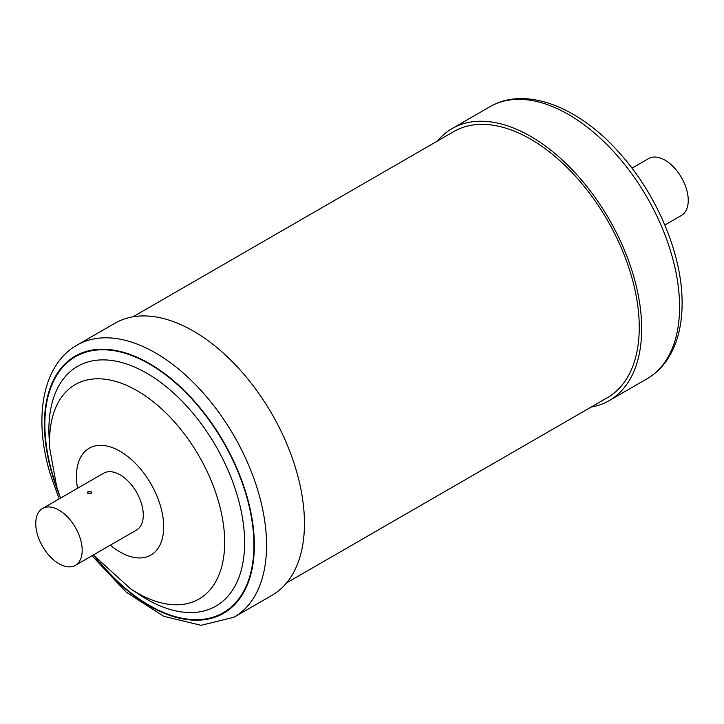 <?xml version="1.0" encoding="UTF-8"?>
<svg xmlns="http://www.w3.org/2000/svg" width="724" height="724" viewBox="0 0 724 724"><rect width="100%" height="100%" fill="white"/><g stroke="black" fill="none" stroke-linecap="round" stroke-linejoin="round"><path stroke-width="1.09" d="M664.84 225.037L681.447 215.444A32.833 18.96 -120 0 0 686.479 189.136A32.833 18.96 -120 0 0 665.03 160.203A32.833 18.96 -120 0 0 648.614 158.583L632.007 168.167M591.046 407.114A157.081 90.69 -120 0 0 609.156 400.644A157.081 90.69 -120 0 0 641.69 328.741A157.081 90.69 -120 0 0 573.127 170.665A157.081 90.69 -120 0 0 452.084 128.582A157.081 90.69 -120 0 0 437.423 141.035M606.395 398.254A153.633 88.699 -120 0 0 635.5 357.873A153.633 88.699 -120 0 0 639.256 327.329A153.633 88.699 -120 0 0 502.302 127.153A153.633 88.699 -120 0 0 452.772 132.175M635.482 357.946A153.624 88.69 60 0 1 635.464 358.018A153.624 88.69 60 0 1 607.445 397.648L286.577 582.901M58.97 510.112A32.833 18.96 -120 0 0 42.553 508.483A32.833 18.96 -120 0 0 37.521 534.792A32.833 18.96 -120 0 0 58.97 563.725A32.833 18.96 -120 0 0 75.386 565.354A32.833 18.96 -120 0 0 80.418 539.045A32.833 18.96 -120 0 0 58.97 510.112M91.052 493.415L91.061 491.587L87.984 491.65L87.975 493.37L91.052 493.415L91.649 492.745M87.369 492.718L87.975 493.37M42.553 508.483L103.65 473.215A32.833 18.96 60 0 1 120.066 474.835A32.833 18.96 60 0 1 141.515 503.768A32.833 18.96 60 0 1 136.483 530.077L75.386 565.354M76.961 345.158L114.845 323.284A157.081 90.69 60 0 1 295.98 469.424A157.081 90.69 60 0 1 271.916 595.354L234.042 617.219A157.081 90.69 60 0 0 258.097 491.297A157.081 90.69 60 0 0 76.961 345.158C42.345 364.76 33.186 418.146 50.264 474.102L59.16 498.899M132.954 316.822L453.821 131.569A153.624 88.69 60 0 1 502.148 127.116A153.624 88.69 60 0 1 502.221 127.134M489.958 106.709C525.715 85.622 579.345 107.071 619.997 153.533C657.347 195.1 682.497 255.319 682.099 303.347C682.108 325.167 677.42 343.529 668.044 358.452C662.487 367.086 655.482 373.865 647.039 378.779A157.081 90.69 -120 0 0 679.574 306.867A157.081 90.69 -120 0 0 611.002 148.791A157.081 90.69 -120 0 0 489.958 106.709L452.084 128.582M77.531 488.293A61.694 35.621 60 0 1 106.817 446.002A61.694 35.621 60 0 1 160.357 505.614A61.694 35.621 60 0 1 153.398 553.38A61.694 35.621 60 0 1 110.365 545.154M49.838 448.998A123.795 71.477 60 0 1 116.817 381.747A123.795 71.477 60 0 1 217.996 499.759A123.795 71.477 60 0 1 130.546 588.784L139.406 594.666A138.411 79.912 60 0 0 237.164 495.135A138.411 79.912 60 0 0 124.057 363.195A138.411 79.912 60 0 0 49.169 438.382L49.838 448.998L56.635 486.564L60.499 498.121M57.169 488.311A147.832 85.351 60 0 1 52.825 475.206A147.832 85.351 60 0 1 109.351 350.099A147.832 85.351 60 0 1 245.952 494.23A147.832 85.351 60 0 1 219.634 614.667A147.832 85.351 60 0 1 100.165 562.783M59.585 495.596A148.438 85.704 60 0 1 52.436 475.161A148.438 85.704 60 0 1 109.188 349.547A148.438 85.704 60 0 1 246.341 494.266A148.438 85.704 60 0 1 217.797 616.133A148.438 85.704 60 0 1 95.061 557.055M647.039 378.779L609.156 400.644M91.993 555.77L126.248 592.196L163.823 616.341L201.073 625.319L234.042 617.219M93.333 554.991L130.546 588.784"/></g></svg>
